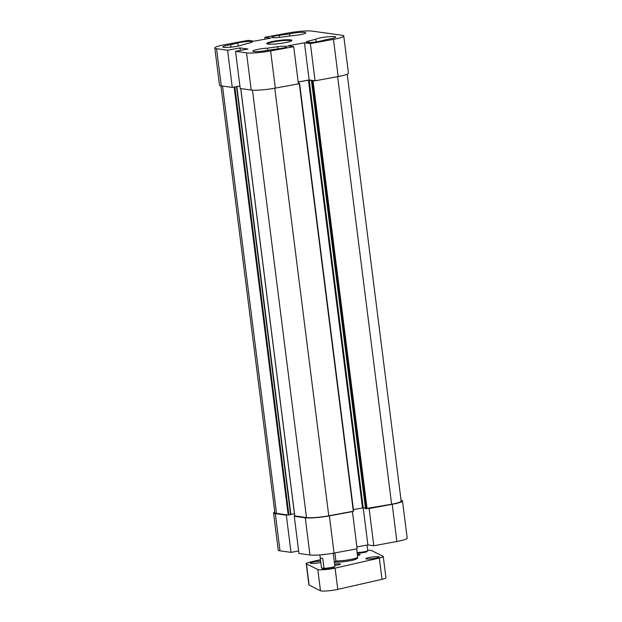 <?xml version="1.0" encoding="UTF-8"?>
<svg xmlns="http://www.w3.org/2000/svg" width="622" height="622" viewBox="0 0 622 622"><rect width="100%" height="100%" fill="white"/><g stroke="black" fill="none" stroke-linecap="round" stroke-linejoin="round"><path stroke-width="0.93" d="M310.386 43.602L315.082 80.798L338.166 76.545A18.217 2.255 -7.2 0 0 348.46 73.178L343.756 35.983A18.217 2.255 172.8 0 1 333.462 39.349L310.386 43.602L304.446 42.778L309.15 79.974L298.171 81.995M265.096 39.155L264.855 37.281L287.939 33.028A18.217 2.255 172.8 0 1 312.034 31.1L341.999 35.26A18.217 2.255 172.8 0 1 343.756 35.983M264.855 37.281L270.795 38.105L254.118 41.176L248.178 40.352L225.102 44.605A18.217 2.255 172.8 0 0 214.808 47.964A18.217 2.255 172.8 0 0 216.565 48.687L227.574 50.219L240.022 47.925L247.968 49.029L235.52 51.323L240.224 88.518L251.226 90.05A18.217 2.255 -7.2 0 0 275.321 88.122L298.404 83.869L293.708 46.673L270.624 50.926A18.217 2.255 172.8 0 1 246.53 52.854L235.52 51.323M293.708 46.673L287.768 45.849L304.446 42.778M284.697 42.731A12.681 1.571 -7.2 0 0 291.796 40.593A12.681 1.571 -7.2 0 0 279.084 40.422A12.681 1.571 -7.2 0 0 266.822 43.75A12.681 1.571 -7.2 0 0 284.697 42.731M279.255 48.672L269.077 50.055A10.123 1.252 172.8 0 1 258.542 51.517A10.123 1.252 172.8 0 1 252.804 51.113A10.123 1.252 172.8 0 1 267.46 48.151L277.63 46.767A8.498 1.05 172.8 0 1 286.874 46.65A8.498 1.05 172.8 0 1 279.255 48.672M279.309 35.283L289.487 33.891A10.123 1.252 172.8 0 1 300.022 32.43A10.123 1.252 172.8 0 1 305.76 32.834A10.123 1.252 172.8 0 1 291.104 35.796L280.934 37.188A8.498 1.05 172.8 0 1 271.69 37.297A8.498 1.05 172.8 0 1 279.309 35.283L279.573 37.359M327.88 39.225L320.711 41.029A8.498 1.05 172.8 0 1 311.56 42.413A8.498 1.05 172.8 0 1 306.265 42.102A8.498 1.05 172.8 0 1 308.683 41.044L315.852 39.233A10.123 1.252 172.8 0 1 326.628 36.892A10.123 1.252 172.8 0 1 335.724 37.001A10.123 1.252 172.8 0 1 327.88 39.225M230.684 44.73L237.853 42.918A8.498 1.05 172.8 0 1 247.004 41.542A8.498 1.05 172.8 0 1 252.299 41.845A8.498 1.05 172.8 0 1 249.881 42.91L242.712 44.714A10.123 1.252 172.8 0 1 231.936 47.054A10.123 1.252 172.8 0 1 222.839 46.953A10.123 1.252 172.8 0 1 230.684 44.73L230.995 47.155M214.808 47.964L219.504 85.16A18.217 2.255 -7.2 0 0 221.261 85.883L232.27 87.414L227.574 50.219M240.022 47.925L240.333 50.436M239.905 86.007L232.27 87.414M315.082 80.798L309.15 79.974M267.305 43.952A12.145 1.501 172.8 0 1 279.161 41.021A12.145 1.501 172.8 0 1 291.376 40.912M267.732 50.335L267.46 48.151M315.852 39.233L316.186 41.892M289.487 33.891L289.751 35.983M298.646 550.952L291.003 552.359L286.307 515.164L275.297 513.64A18.217 2.255 172.8 0 1 273.54 512.917A18.217 2.255 172.8 0 1 274.776 511.906M286.307 515.164L287.519 514.946M295.466 516.05L294.26 516.268L298.957 553.463L309.966 554.995A18.217 2.255 -7.2 0 0 334.061 553.075L357.145 548.822L352.441 511.626L329.365 515.871A18.217 2.255 172.8 0 1 305.27 517.799L294.26 516.268M352.441 511.626L351.865 511.541M368.543 508.469L369.118 508.547L373.822 545.743L396.898 541.49A18.217 2.255 -7.2 0 0 407.192 538.131L402.496 500.935A18.217 2.255 172.8 0 1 392.202 504.294L369.118 508.547M401.05 500.259A18.217 2.255 172.8 0 1 402.496 500.935M373.822 545.743L367.882 544.919L356.904 546.94M273.54 512.917L278.244 550.112A18.217 2.255 -7.2 0 0 280.001 550.835L291.003 552.359M367.882 544.919L363.201 507.847L365.456 508.158M314.507 80.72L312.345 81.039L311.482 80.907L312.648 80.572L308.473 80.152L298.179 82.05M239.913 86.061L233.475 87.189M298.335 83.301L299.586 83.426L298.381 83.69M365.565 508.625L391.627 504.217A16.864 2.084 -7.2 0 0 401.159 501.107L347.224 74.197M353.42 509.581L363.225 507.847L309.188 80.098M294.774 515.895L306.475 517.574A16.864 2.084 -7.2 0 0 328.781 515.793L353.623 511.175L299.54 83.457M290.894 514.378L294.447 513.725M220.95 85.836L274.885 512.746A16.864 2.084 -7.2 0 0 276.51 513.414L288.204 515.039L290.917 514.573L236.834 86.855M334.893 552.919L335.919 561.044L334.356 562.094C335.942 562.638 350.684 561.254 355.457 559.388C357.191 558.789 357.93 558.02 357.681 557.079A13.225 1.633 172.8 0 1 350.077 559.543A13.225 1.633 172.8 0 1 335.919 561.044M367.734 550.314A10.792 1.337 -7.2 0 1 371.668 550.618L383.043 556.301A10.792 1.337 172.8 0 1 383.253 556.519A10.792 1.337 172.8 0 1 379.334 558.066L382.017 579.315L337.777 589.384A10.792 1.337 172.8 0 1 320.478 590.76L309.111 585.077L306.421 563.827A10.792 1.337 172.8 0 1 306.211 563.61A10.792 1.337 172.8 0 1 310.129 562.063L320.454 559.707M306.211 563.61L308.901 584.859A10.792 1.337 -7.2 0 0 309.111 585.077M382.017 579.315A10.792 1.337 -7.2 0 0 385.935 577.768L383.253 556.519M379.334 558.066L335.087 568.127L337.777 589.384M306.421 563.827L317.795 569.503A10.792 1.337 -7.2 0 0 335.087 568.127M320.812 562.49A6.749 0.832 172.8 0 1 313.923 563.408A6.749 0.832 172.8 0 1 310.277 563.128A6.749 0.832 172.8 0 1 314.087 561.876A6.749 0.832 172.8 0 1 320.633 561.122M369.616 557.444A6.749 0.832 172.8 0 1 379.187 557.001A6.749 0.832 172.8 0 1 372.601 558.673A6.749 0.832 172.8 0 1 365.806 558.688A6.749 0.832 172.8 0 1 369.616 557.444M334.613 564.115A5.575 0.692 172.8 0 1 340.428 564.068A5.575 0.692 172.8 0 1 337.279 565.103A5.575 0.692 172.8 0 1 334.784 565.476M357.347 554.404A5.575 0.692 172.8 0 1 360.099 554.653A5.575 0.692 172.8 0 1 357.495 555.578M367.066 545.074L367.765 550.563A6.749 0.832 172.8 0 1 367.726 550.657A6.749 0.832 172.8 0 1 357.114 552.561M357.199 553.23A5.94 0.731 -7.2 0 0 363.707 552.546A5.94 0.731 -7.2 0 0 367.027 551.543L367.726 550.657M321.496 567.964L320.252 558.113L322.771 558.478L324.008 568.314L321.496 567.964L322.46 568.757A5.94 0.731 -7.2 0 0 328.385 568.656A5.94 0.731 -7.2 0 0 334.154 567.287L334.846 566.401A6.749 0.832 172.8 0 0 334.885 566.308L333.236 553.222M319.848 554.91L320.252 558.113L322.771 558.478M334.846 566.401A6.749 0.832 172.8 0 1 330.756 567.591A6.749 0.832 172.8 0 1 324.008 568.314M333.462 39.349L338.166 76.545M275.321 88.122L270.624 50.926M246.53 52.854L251.226 90.05M221.261 85.883L216.565 48.687M277.894 48.858L277.63 46.767M237.853 42.918L238.249 46.082M308.683 41.044L308.87 42.529M280.001 550.835L275.297 513.64M305.27 517.799L309.966 554.995M392.202 504.294L396.898 541.49M334.061 553.075L329.365 515.871M367.097 508.734L313.053 80.984M337.614 76.646L391.627 504.217M366.381 508.796L312.345 81.039M365.573 508.679L311.536 80.93M362.509 507.902L308.473 80.152M353.319 511.276L299.283 83.519M328.781 515.793L274.768 88.223M306.475 517.574L252.478 90.167M294.774 515.949L240.792 88.596M290.614 514.674L236.578 86.917M288.919 514.985L234.883 87.228M288.204 515.039L234.167 87.29M276.51 513.414L222.52 86.061M357.673 557.04A13.225 1.633 172.8 0 1 357.681 557.079L356.655 548.907M334.986 562.101A11.872 1.469 -7.2 0 0 350.077 560.717A11.872 1.469 -7.2 0 0 355.815 558.183M317.795 569.503L320.478 590.76M365.518 508.664L311.482 80.907M353.623 511.175L299.586 83.426M294.727 515.933L240.737 88.588M290.917 514.573L236.881 86.816"/></g></svg>
